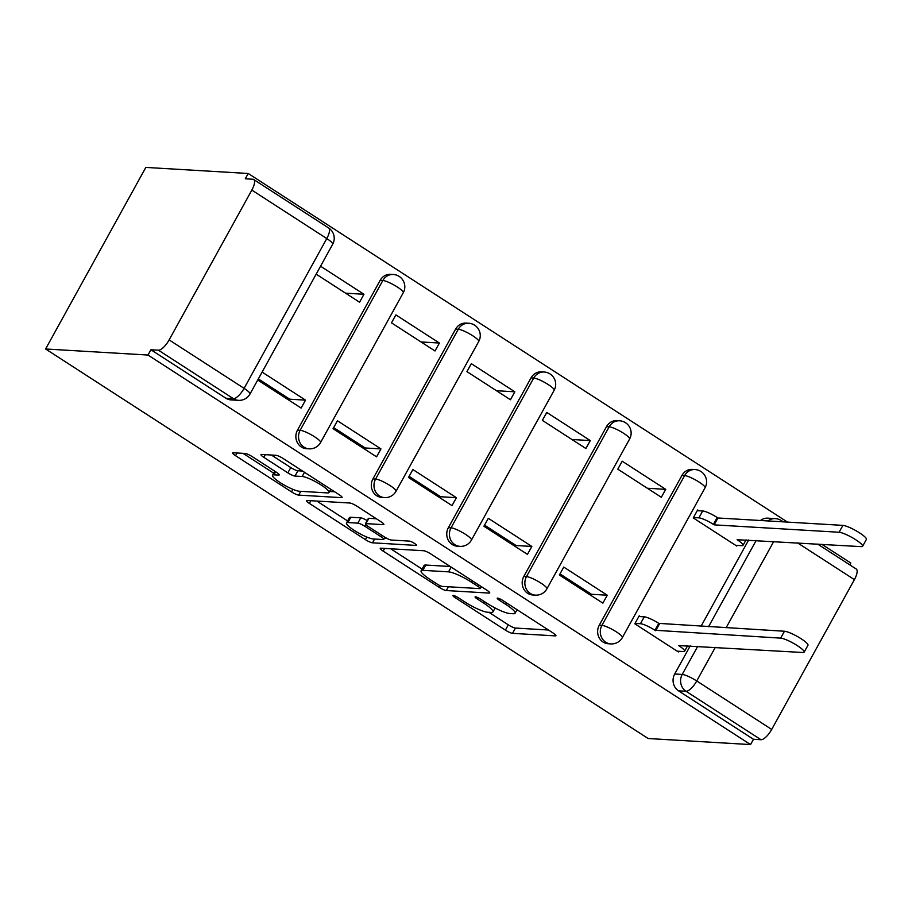 <?xml version="1.0" encoding="UTF-8"?>
<svg xmlns="http://www.w3.org/2000/svg" width="912" height="912" viewBox="0 0 912 912"><rect width="100%" height="100%" fill="white"/><g stroke="black" fill="none" stroke-linecap="round" stroke-linejoin="round"><path stroke-width="1.37" d="M453.298 595.49A4.229 0.775 -151.1 0 0 452.922 595.593A4.229 0.775 -151.1 0 0 454.963 597.531L505.396 630.135A6.031 1.094 -151.1 0 0 512.521 633.35L555.397 635.892A6.031 1.094 -151.1 0 0 555.932 635.732A6.031 1.094 -151.1 0 0 553.025 632.962L502.592 600.358A4.229 0.775 -151.1 0 0 497.599 598.112A4.229 0.775 -151.1 0 0 497.222 598.215A4.229 0.775 -151.1 0 0 499.252 600.153L505.784 604.382A19.312 3.523 -151.1 0 1 515.075 613.263A19.312 3.523 -151.1 0 1 513.353 613.742L509.785 613.537A19.312 3.523 -151.1 0 1 486.974 603.265L480.442 599.047A4.229 0.775 -151.1 0 0 475.448 596.801A4.229 0.775 -151.1 0 0 475.072 596.904A4.229 0.775 -151.1 0 0 477.113 598.842L483.634 603.071A19.312 3.523 -151.1 0 1 492.925 611.952A19.312 3.523 -151.1 0 1 491.203 612.431L487.635 612.226A19.312 3.523 -151.1 0 1 464.824 601.954L458.291 597.736A4.229 0.775 -151.1 0 0 453.298 595.49M252.328 456.684A6.031 1.094 -151.1 0 0 245.203 453.469L233.176 452.762A6.031 1.094 -151.1 0 0 232.628 452.911A6.031 1.094 -151.1 0 0 235.535 455.692L291.544 491.899A6.031 1.094 -151.1 0 0 298.68 495.113L341.544 497.644A6.031 1.094 -151.1 0 0 342.08 497.496A6.031 1.094 -151.1 0 0 339.184 494.714L283.165 458.508A6.031 1.094 -151.1 0 0 276.04 455.305L261.516 454.438A6.031 1.094 -151.1 0 0 260.98 454.586A6.031 1.094 -151.1 0 0 263.876 457.368L287.85 472.861A6.031 1.094 -151.1 0 0 294.975 476.075L302.18 476.497A16.142 2.941 -151.1 0 1 318.847 483.588A16.142 2.941 -151.1 0 1 329.015 492.514A16.142 2.941 -151.1 0 1 327.579 492.913L299.353 491.249A16.142 2.941 -151.1 0 1 282.697 484.158A16.142 2.941 -151.1 0 1 272.517 475.232A16.142 2.941 -151.1 0 1 273.965 474.833L278.662 475.106A6.031 1.094 -151.1 0 0 279.197 474.958A6.031 1.094 -151.1 0 0 276.302 472.177L252.328 456.684M45.6 348.988L147.995 355.042L750.553 744.58L648.158 738.515L45.6 348.988L145.829 167.42L248.224 173.485L787.489 522.097M380.794 548.192A6.031 1.094 -151.1 0 0 380.258 548.351A6.031 1.094 -151.1 0 0 383.165 551.122L439.174 587.328A6.031 1.094 -151.1 0 0 446.299 590.543L489.174 593.085A6.031 1.094 -151.1 0 0 489.71 592.925A6.031 1.094 -151.1 0 0 486.803 590.155L430.795 553.937A6.031 1.094 -151.1 0 0 423.67 550.734L380.794 548.192M365.359 539.619L309.35 503.401A6.031 1.094 -151.1 0 1 306.443 500.631A6.031 1.094 -151.1 0 1 306.979 500.483L349.855 503.014A6.031 1.094 -151.1 0 1 356.98 506.228L380.954 521.721A6.031 1.094 -151.1 0 1 383.861 524.503A6.031 1.094 -151.1 0 1 383.314 524.651L365.929 523.625A6.031 1.094 -151.1 0 0 365.393 523.773A6.031 1.094 -151.1 0 0 368.3 526.543L384.203 536.826A6.031 1.094 -151.1 0 0 391.328 540.041L409.431 541.112A4.229 0.775 -151.1 0 1 413.786 542.959A4.229 0.775 -151.1 0 1 416.453 545.296A4.229 0.775 -151.1 0 1 416.077 545.41L372.495 542.822A6.031 1.094 -151.1 0 1 365.359 539.619L366.784 537.043M849.767 564.847L850.782 563.012L821.826 544.304M147.995 355.042L150.913 349.752L158.437 350.197A12.301 4.309 -57.1 0 0 169.13 339.902L251.826 190.095A12.301 4.309 -57.1 0 0 253.65 179.482A12.301 4.309 -57.1 0 0 252.818 179.231L245.294 178.786L248.224 173.485M750.553 744.58L753.483 739.279L678.517 690.829A12.301 11.297 -86.6 0 1 674.698 673.991L690.236 645.833M701.02 626.305L748.672 539.972M715.316 647.315L696.745 680.968L771.7 729.429L854.396 579.633L797.51 542.857M771.7 729.429A12.301 4.309 122.9 0 1 760.996 739.723L686.041 691.273A12.301 11.297 -86.6 0 1 682.21 674.435L697.76 646.277M753.483 739.279L760.996 739.723M817.597 544.054L856.22 569.008A12.301 4.309 122.9 0 1 854.396 579.633M698.809 510.743L697.646 509.979L693.257 517.925L736.782 546.06L737.147 545.387M640.372 616.603L639.198 615.851L634.82 623.785L678.346 651.92L678.71 651.259M607.278 595.217L563.764 567.082L559.375 575.016L602.9 603.151L607.278 595.217L591.512 594.282L559.991 573.91M665.726 489.345L622.201 461.21L617.812 469.156L661.337 497.291L665.726 489.345L647.383 488.262M531.844 546.448L488.319 518.312L483.93 526.247L527.455 554.382L531.844 546.448L516.067 545.513L484.546 525.141M590.281 440.576L546.755 412.441L542.378 420.386L585.903 448.522L590.281 440.576L571.938 439.493M456.399 497.678L412.874 469.543L408.496 477.478L452.021 505.613L456.399 497.678L440.633 496.744L409.112 476.372M514.835 391.807L471.322 363.671L466.933 371.617L510.458 399.752L514.835 391.807L496.493 390.724M380.954 448.909L337.44 420.774L333.051 428.708L376.576 456.844L380.954 448.909L365.188 447.974L333.667 427.603M439.402 343.037L395.876 314.902L391.487 322.848L435.013 350.983L439.402 343.037L421.059 341.954M257.731 380.019L301.131 408.074L305.52 400.14L289.742 399.205L258.347 378.902M316.168 274.159L359.579 302.214L363.956 294.268L345.614 293.185M297.483 430.145L300.151 430.293A12.301 11.297 -86.6 0 0 309.1 448.829L306.432 448.67A12.301 11.297 93.4 0 1 297.483 430.145L380.179 280.337L382.846 280.497A12.301 11.297 -86.6 0 1 393.243 274.478L390.575 274.318A12.301 11.297 93.4 0 0 380.179 280.337M372.928 478.914L375.596 479.062A12.301 11.297 -86.6 0 0 384.545 497.599L381.877 497.439A12.301 11.297 93.4 0 1 372.928 478.914L455.624 329.107L458.291 329.266A12.301 11.297 -86.6 0 1 468.688 323.247L466.021 323.087A12.301 11.297 93.4 0 0 455.624 329.107M448.373 527.683L451.041 527.831A12.301 11.297 -86.6 0 0 459.979 546.368L457.311 546.208A12.301 11.297 93.4 0 1 448.373 527.683L531.058 377.876L533.737 378.035A12.301 11.297 -86.6 0 1 544.133 372.016L541.466 371.857A12.301 11.297 93.4 0 0 531.058 377.876M523.807 576.452L526.475 576.601A12.301 11.297 -86.6 0 0 535.424 595.137L532.756 594.977A12.301 11.297 93.4 0 1 523.807 576.452L606.503 426.645L609.17 426.805A12.301 11.297 -86.6 0 1 619.567 420.785L616.9 420.626A12.301 11.297 93.4 0 0 606.503 426.645M599.252 625.222L601.92 625.37A12.301 11.297 -86.6 0 0 610.869 643.906L608.201 643.747A12.301 11.297 93.4 0 1 599.252 625.222L681.948 475.414L684.616 475.574A12.301 11.297 -86.6 0 1 695.012 469.555L692.345 469.395A12.301 11.297 93.4 0 0 681.948 475.414M363.956 294.268L320.557 266.213M150.913 349.752L225.868 398.213A12.301 11.297 93.4 0 0 230.987 399.901L238.511 400.345A12.301 11.297 -86.6 0 1 233.392 398.658L158.437 350.197M768.018 520.946A12.301 11.297 -86.6 0 1 775.303 518.609L767.79 518.164A12.301 11.297 93.4 0 0 760.494 520.501M305.52 400.14L262.109 372.085M488.9 612.294L508.315 624.845A6.031 1.094 -151.1 0 0 515.44 628.06L548.465 630.01M481.046 587.134L482.243 587.203M390.644 548.773L422.074 569.088M437.293 584.159A4.229 0.775 -151.1 0 0 442.274 586.405L479.906 588.628A4.229 0.775 -151.1 0 0 480.282 588.525A4.229 0.775 -151.1 0 0 478.253 586.576L471.367 582.13A19.312 3.523 -151.1 0 0 448.556 571.858L422.837 570.331A19.312 3.523 -151.1 0 0 421.116 570.821A19.312 3.523 -151.1 0 0 430.407 579.701L437.293 584.159M421.116 570.821L424.034 565.531A19.312 3.523 -151.1 0 1 425.756 565.041L450.209 566.489M347.575 520.934L316.829 501.064M376.394 518.768L368.858 518.324A6.031 1.094 -151.1 0 0 368.323 518.483L365.393 523.773M386.528 538.194L384.511 538.069M347.894 522.553A16.142 2.941 -151.1 0 0 346.457 522.964A16.142 2.941 -151.1 0 0 356.626 531.878A16.142 2.941 -151.1 0 0 373.282 538.969L383.234 539.562A6.031 1.094 -151.1 0 0 383.77 539.402A6.031 1.094 -151.1 0 0 380.863 536.632L364.96 526.349A6.031 1.094 -151.1 0 0 357.835 523.146L347.894 522.553L350.812 517.264A16.142 2.941 -151.1 0 0 349.376 517.663L346.457 522.964M367.148 520.592A6.031 1.094 -151.1 0 0 360.753 517.845L357.835 523.146M350.812 517.264L360.753 517.845M271.366 455.02L290.768 467.571A6.031 1.094 -151.1 0 0 297.905 470.774L302.579 471.059M329.585 491.477L334.624 491.773M243.014 453.344L273.668 473.157M697.27 510.652L702.685 510.971A12.301 2.246 28.9 0 1 717.208 517.514L717.938 517.982L714.142 524.856L713.412 524.389A12.301 2.246 -151.1 0 0 698.888 517.856L693.473 517.537M735.608 545.296L741.923 545.672A12.301 2.246 -151.1 0 0 743.018 545.365A12.301 2.246 -151.1 0 0 737.113 539.71L861.338 546.641A14.147 2.576 -151.1 0 0 862.604 546.288A14.147 2.576 -151.1 0 0 853.689 538.468A14.147 2.576 -151.1 0 0 839.097 532.255L714.142 524.856M717.938 517.982L842.893 525.38A14.147 2.576 28.9 0 1 857.485 531.593A14.147 2.576 28.9 0 1 866.4 539.402L862.604 546.288M677.171 651.168L683.487 651.544A12.301 2.246 -151.1 0 0 684.581 651.236A12.301 2.246 -151.1 0 0 678.665 645.571L802.902 652.502A14.147 2.576 -151.1 0 0 804.156 652.148A14.147 2.576 -151.1 0 0 795.253 644.339A14.147 2.576 -151.1 0 0 780.661 638.126L654.976 630.26A12.301 2.246 -151.1 0 0 640.452 623.717L644.248 616.831A12.301 2.246 28.9 0 1 658.772 623.375L784.457 631.241A14.147 2.576 28.9 0 1 799.049 637.454A14.147 2.576 28.9 0 1 807.964 645.263L804.156 652.148M638.833 616.512L644.248 616.831M635.037 623.398L640.452 623.717M655.694 630.728L659.501 623.842M455.658 596.277L454.963 597.531M499.947 598.899L499.252 600.153M477.808 597.588L477.113 598.842M169.13 339.902L244.097 388.352L326.781 238.556L251.826 190.095M674.698 673.991L682.21 674.435A12.301 2.246 -151.1 0 1 696.745 680.968A12.301 4.309 122.9 0 1 686.041 691.273L678.517 690.829M708.533 626.749L756.196 540.417M773.752 541.454L726.1 627.787M309.1 448.829A12.301 12.301 0 0 0 320.591 442.491A12.301 2.246 28.9 0 0 314.686 436.837A12.301 2.246 28.9 0 0 300.151 430.293L382.846 280.497A12.301 2.246 28.9 0 1 397.37 287.041A12.301 2.246 -151.1 0 1 403.286 292.695A12.301 12.301 0 0 0 393.243 274.478M384.545 497.599A12.301 12.301 0 0 0 396.036 491.26A12.301 2.246 28.9 0 0 390.119 485.606A12.301 2.246 28.9 0 0 375.596 479.062L458.291 329.266A12.301 2.246 28.9 0 1 472.815 335.81A12.301 2.246 -151.1 0 1 478.732 341.464A12.301 12.301 0 0 0 468.688 323.247M459.979 546.368A12.301 12.301 0 0 0 471.481 540.029A12.301 2.246 28.9 0 0 465.565 534.375A12.301 2.246 28.9 0 0 451.041 527.831L533.737 378.035A12.301 2.246 28.9 0 1 548.26 384.579A12.301 2.246 -151.1 0 1 554.165 390.233A12.301 12.301 0 0 0 544.133 372.016M535.424 595.137A12.301 12.301 0 0 0 546.915 588.799A12.301 2.246 28.9 0 0 541.01 583.144A12.301 2.246 28.9 0 0 526.475 576.601L609.17 426.805A12.301 2.246 28.9 0 1 623.694 433.348A12.301 2.246 -151.1 0 1 629.611 439.003A12.301 12.301 0 0 0 619.567 420.785M610.869 643.906A12.301 12.301 0 0 0 622.36 637.568A12.301 2.246 28.9 0 0 616.444 631.913A12.301 2.246 28.9 0 0 601.92 625.37L684.616 475.574A12.301 2.246 28.9 0 1 699.139 482.117A12.301 2.246 -151.1 0 1 705.056 487.772A12.301 12.301 0 0 0 695.012 469.555M225.868 398.213L233.392 398.658A12.301 4.309 122.9 0 0 244.097 388.352A12.301 2.246 28.9 0 1 250.002 394.007L332.698 244.211A12.301 12.301 0 0 0 328.605 227.943L253.65 179.482M328.605 227.943A12.301 4.309 -57.1 0 1 326.781 238.556A12.301 2.246 28.9 0 1 332.698 244.211M782.051 521.778A12.301 4.309 -57.1 0 0 781.253 520.558A12.301 12.301 0 0 0 775.303 518.609M484.432 601.624L483.634 603.071M506.582 602.935L505.784 604.382M555.773 635.197L555.397 635.892M515.44 628.06L512.521 633.35M508.315 624.845L505.396 630.135M489.55 592.39L489.174 593.085M448.385 586.758L446.299 590.543M440.086 585.686L439.174 587.328M384.647 548.42L383.165 551.122M479.051 585.139L478.253 586.576M472.165 580.682L471.367 582.13M451.178 567.116L448.556 571.858M425.756 565.041L422.837 570.331M310.844 500.711L309.35 503.401M383.701 523.967L383.314 524.651M368.858 518.324L365.929 523.625M374.581 539.049L372.495 542.822M381.661 535.184L380.863 536.632M365.883 524.685L364.96 526.349M279.038 474.422L278.662 475.106M275.652 471.766L273.965 474.833M304.505 472.302L302.18 476.497M297.905 470.774L294.975 476.075M290.768 467.571L287.85 472.861M265.369 454.666L263.876 457.368M341.932 496.96L341.544 497.644M300.766 491.329L298.68 495.113M292.946 489.356L291.544 491.899M237.029 452.99L235.535 455.692M717.208 517.514L713.412 524.389M702.685 510.971L698.888 517.856M842.893 525.38L839.097 532.255M654.976 630.26L658.772 623.375M780.661 638.126L784.457 631.241M705.056 487.772L622.36 637.568M629.611 439.003L546.915 588.799M554.165 390.233L471.481 540.029M478.732 341.464L396.036 491.26M403.286 292.695L320.591 442.491M238.511 400.345A12.301 12.301 0 0 0 250.002 394.007M783.248 521.846L781.253 520.558M495.113 607.985L492.925 611.952M517.036 609.695L515.075 613.263M481.342 586.61L480.282 588.525M384.932 537.293L383.77 539.402M274.763 471.185L272.517 475.232M330.794 489.299L329.015 492.514M746.084 539.813L743.018 545.365M684.581 651.236L687.648 645.685"/></g></svg>
